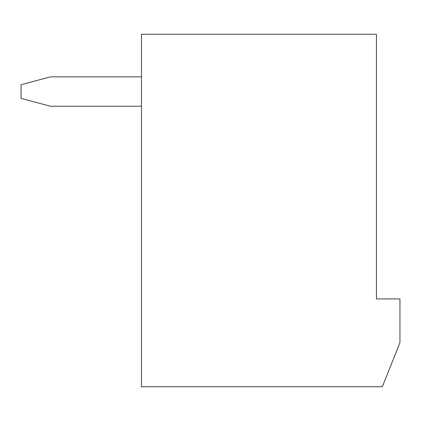 <?xml version="1.0" encoding="UTF-8"?>
<svg xmlns="http://www.w3.org/2000/svg" width="421" height="421" viewBox="0 0 421 421"><rect width="100%" height="100%" fill="white"/><g stroke="black" fill="none" stroke-linecap="round" stroke-linejoin="round"><path stroke-width="0.63" d="M376.453 298.91L376.453 34.269L141.477 34.269L141.477 386.731L382.326 386.731L399.95 342.673L399.95 298.91L376.453 298.91M141.477 106.229L50.42 106.229L21.05 98.361L21.05 84.726L50.42 76.859L141.477 76.859"/></g></svg>
